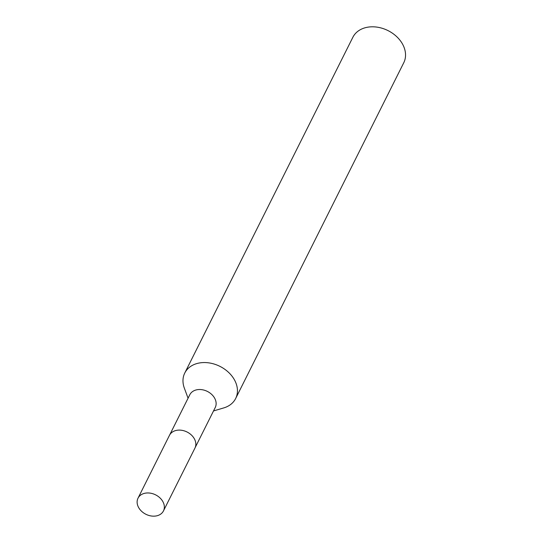 <?xml version="1.0" encoding="UTF-8"?>
<svg xmlns="http://www.w3.org/2000/svg" width="543" height="543" viewBox="0 0 543 543"><rect width="100%" height="100%" fill="white"/><g stroke="black" fill="none" stroke-linecap="round" stroke-linejoin="round"><path stroke-width="0.81" d="M195.168 447.588L215.245 407.494A14.227 10.853 -153.4 0 0 214.784 398.433A14.227 10.853 -153.4 0 0 201.942 389.691A14.227 10.853 -153.4 0 0 189.799 394.754L169.721 434.848M213.514 410.949L223.797 407.902A28.46 21.706 -153.4 0 0 235.655 398.501A28.46 21.706 -153.4 0 0 234.732 380.378A28.46 21.706 -153.4 0 0 209.048 362.9A28.46 21.706 -153.4 0 0 184.763 373.027A28.46 21.706 -153.4 0 0 184.349 388.15L188.068 398.209M235.655 398.501L403.754 62.757A28.46 21.706 -153.4 0 0 402.831 44.628A28.46 21.706 -153.4 0 0 377.141 27.15A28.46 21.706 -153.4 0 0 352.862 37.277L184.763 373.027M144.811 493.268A14.227 10.853 -153.4 0 0 138.01 498.189A14.227 10.853 -153.4 0 0 141.526 511.228A14.227 10.853 -153.4 0 0 156.662 515.85A14.227 10.853 -153.4 0 0 163.457 510.929A14.227 10.853 -153.4 0 0 159.947 497.89A14.227 10.853 -153.4 0 0 144.811 493.268M163.457 510.929L194.937 448.104A14.247 10.867 -153.4 0 0 191.421 435.045A14.247 10.867 -153.4 0 0 176.258 430.416A14.247 10.867 -153.4 0 0 169.457 435.343L138.01 498.189"/></g></svg>
